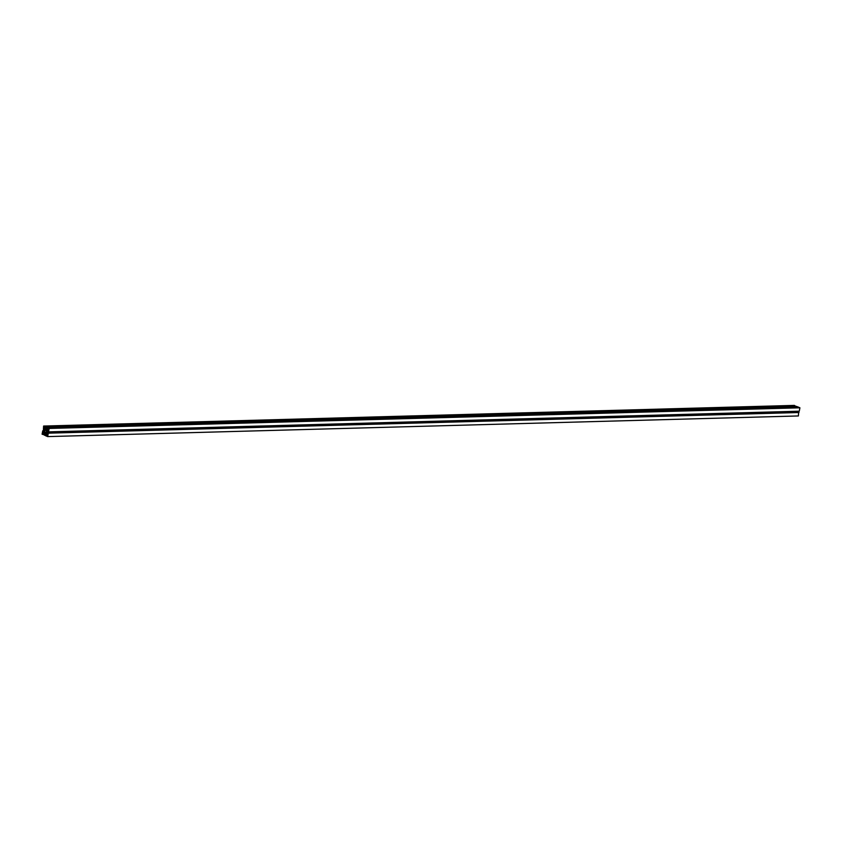 <?xml version="1.0" encoding="UTF-8"?>
<svg xmlns="http://www.w3.org/2000/svg" width="842" height="842" viewBox="0 0 842 842"><rect width="100%" height="100%" fill="white"/><g stroke="black" fill="none" stroke-linecap="round" stroke-linejoin="round"><path stroke-width="1.26" d="M46.394 431.651A1.168 0.789 -91.6 0 0 44.868 430.999A1.168 0.789 -91.6 0 0 46.394 431.651M48.531 431.872L49.152 428.441L799.9 407.791L799.269 411.212L48.531 431.872L47.794 430.325L46.868 431.199L48.183 431.157M48.289 430.557L47.752 430.567M46.836 429.452L45.51 429.494L46.352 429.852L47.362 429.083M47.184 429.094L46.826 427.441L797.563 406.781L799.9 407.791M46.71 428.062L44.9 428.115L46.794 428.136M45.068 428.178L47.026 428.231M43.626 432.083L42.963 432.114L44.384 431.462L44.615 430.23L43.626 428.525L43.416 429.673L44.394 429.641M45.836 433.409L44.079 433.567L45.878 433.514M44.079 433.567L43.773 434.23L46.131 434.167M46.289 434.925L45.447 434.946L46.226 435.282L46.363 434.546L45.742 433.167L44.1 433.462M49.152 428.441L46.826 427.441M45.51 429.494L45.047 428.283M44.9 428.115L45.036 427.378L46.773 427.683M796.595 406.812L794.343 405.402L43.595 426.052L43.416 429.673M45.815 427.715L45.931 427.062L796.679 406.402M45.931 427.062L43.595 426.052M42.963 432.114L43.174 430.978L44.479 430.936M43.174 430.978L44.521 430.736M42.732 430.788L42.1 434.209L45.405 435.188M44.437 435.219L44.552 434.567L46.289 434.514M44.552 434.567L43.773 434.23M45.447 434.946L45.321 435.598L47.657 436.598L798.405 415.948L798.584 412.327L47.847 432.988L47.636 434.125L47.131 433.914M47.657 436.598L48.289 433.177L799.026 412.517M797.606 412.359L797.479 411.264M47.11 433.641L46.647 432.43L797.385 411.77M46.647 432.43L46.868 431.199M43.584 433.946L42.384 433.977L42.679 432.346L44.51 432.651M43.458 432.683L44.5 431.83L44.752 432.462L43.489 434.461L42.384 433.977M44.658 428.094L44.837 429.999L43.458 428.104L43.763 426.473L44.868 426.957L44.658 428.094M44.784 428.431L44.237 428.441M44.668 428.073L43.458 428.104M48.762 429.304L47.552 429.336L47.762 428.199L48.878 428.673L48.573 430.304L47.794 429.967L48.636 429.946M47.794 429.967L46.752 430.82L46.51 430.188L47.552 429.336M47.562 430.167L46.51 430.188M47.594 435.672L46.384 435.703L46.594 434.556L47.752 434.525M46.542 432.988L47.794 434.546L47.499 436.177L46.384 435.703M46.594 434.556L45.994 432.998"/></g></svg>

